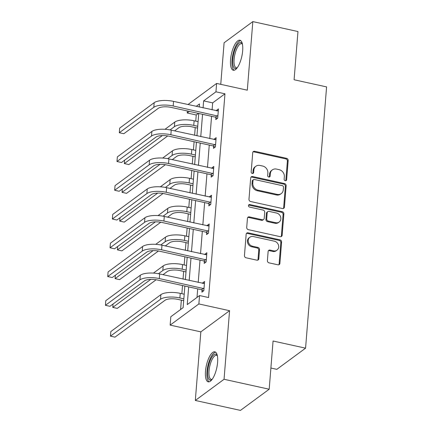 <?xml version="1.0" encoding="UTF-8"?>
<svg xmlns="http://www.w3.org/2000/svg" width="432" height="432" viewBox="0 0 432 432"><rect width="100%" height="100%" fill="white"/><g stroke="black" fill="none" stroke-linecap="round" stroke-linejoin="round"><path stroke-width="0.65" d="M285.282 180.738A1.355 1.183 53.6 0 0 286.621 179.744L288.171 160.515A1.933 1.685 53.6 0 0 286.546 158.312L254.642 151.286A1.933 1.685 53.6 0 0 252.725 152.707L251.176 171.936A1.355 1.183 53.6 0 0 253.66 172.481L253.859 169.997A6.188 5.4 53.6 0 1 255.857 166.261A6.188 5.4 53.6 0 1 259.994 165.451L262.656 166.039A6.188 5.4 53.6 0 1 267.862 173.075L267.662 175.565A1.355 1.183 53.6 0 0 270.14 176.11L270.34 173.626A6.188 5.4 53.6 0 1 272.338 169.889A6.188 5.4 53.6 0 1 276.48 169.079L279.137 169.668A6.188 5.4 53.6 0 1 284.342 176.71L284.143 179.194A1.355 1.183 53.6 0 0 285.282 180.738M285.73 180.749A1.355 1.183 53.6 0 0 285.849 180.317L287.393 161.087A1.933 1.685 53.6 0 0 285.768 158.884L253.865 151.859A1.933 1.685 53.6 0 0 253.012 151.891M252.763 173.491A1.355 1.183 53.6 0 0 252.882 173.054L253.082 170.57L253.859 169.997M269.244 177.12A1.355 1.183 53.6 0 0 269.363 176.683L269.563 174.199L270.34 173.626M205.481 371.288A15.374 5.33 102.4 0 1 214.844 351.81A15.374 5.33 102.4 0 1 217.598 362.362A15.374 5.33 102.4 0 1 208.235 381.839A15.374 5.33 102.4 0 1 205.481 371.288M230.553 59.697A15.374 5.33 102.4 0 1 239.917 40.219A15.374 5.33 102.4 0 1 242.665 50.771A15.374 5.33 102.4 0 1 233.302 70.249A15.374 5.33 102.4 0 1 230.553 59.697M195.318 400.459L224.051 379.285L229.57 310.7L200.837 331.873L195.318 400.459L240.457 410.4L269.19 389.227L273.067 341.01L305.57 348.17L326.587 86.908L294.089 79.753L297.967 31.541L252.828 21.6L224.1 42.773L220.752 84.337M269.19 389.227L224.051 379.285M267.397 260.647A1.933 1.685 53.6 0 0 269.023 262.845L277.976 264.816A1.933 1.685 53.6 0 0 279.893 263.396L281.61 242.044A1.933 1.685 53.6 0 0 279.985 239.841L248.081 232.816A1.933 1.685 53.6 0 0 246.164 234.236L244.447 255.593A1.933 1.685 53.6 0 0 246.073 257.791L256.883 260.172A1.933 1.685 53.6 0 0 258.8 258.752L259.54 249.615A1.933 1.685 53.6 0 0 257.909 247.417L252.553 246.235A5.173 4.514 53.6 0 1 248.411 242.276A5.173 4.514 53.6 0 1 249.869 237.227A5.173 4.514 53.6 0 1 253.33 236.552L274.331 241.175A5.173 4.514 53.6 0 1 278.473 245.133A5.173 4.514 53.6 0 1 277.009 250.182A5.173 4.514 53.6 0 1 273.553 250.857L270.049 250.09A1.933 1.685 53.6 0 0 268.132 251.505L267.397 260.647M187.952 104.555L216.616 83.43L247.309 90.185L252.828 21.6M216.616 83.43L215.941 91.816L203.634 100.888L203.072 107.881M188.671 286.891L187.24 304.619L199.546 295.553L208.575 297.54L224.969 93.803L215.941 91.816M199.546 295.553L198.871 303.939L170.143 325.112L170.818 316.726L183.125 307.654L184.864 286.054M229.57 310.7L198.871 303.939M282.501 208.532A1.933 1.685 53.6 0 0 284.423 207.117L286.141 185.76A1.933 1.685 53.6 0 0 284.515 183.562L252.612 176.537A1.933 1.685 53.6 0 0 250.695 177.957L248.978 199.309A1.933 1.685 53.6 0 0 250.603 201.512L282.501 208.532M283.873 213.899L282.155 235.256A1.933 1.685 53.6 0 1 280.238 236.677L248.341 229.651A1.933 1.685 53.6 0 1 246.71 227.453L247.444 218.311A1.933 1.685 53.6 0 1 249.367 216.891L262.3 219.742A1.933 1.685 53.6 0 0 264.222 218.322L264.708 212.258A1.933 1.685 53.6 0 0 263.083 210.06L249.61 207.095A1.355 1.183 53.6 0 1 249.815 204.557L282.247 211.702A1.933 1.685 53.6 0 1 283.873 213.899L283.1 214.472L281.378 235.829L282.155 235.256M270.896 368.032L276.836 369.344L305.57 348.17M198.385 113.4L196.241 114.982L195.745 121.133M195.226 127.57L194.605 135.292M194.087 141.723L193.428 149.899M192.91 156.33L192.289 164.052M191.77 170.489L191.117 178.659M190.598 185.096L189.977 192.812M189.459 199.249L188.8 207.419M188.282 213.856L187.661 221.578M187.142 228.01L186.489 236.185M185.971 242.617L185.35 250.339M184.831 256.775L184.172 264.946M183.654 271.382L183.033 279.099M182.515 285.536L181.861 293.706M181.343 300.143L180.587 309.528M196.241 114.982L187.213 112.99L187.375 110.975M200.837 331.873L170.143 325.112M199.265 107.044L199.519 103.923L196.198 106.369M189.356 111.413L187.213 112.99M185.382 279.617L187.18 257.288M187.699 250.857L189.491 228.528M190.01 222.091L191.808 199.768M192.326 193.331L194.119 171.002M194.638 164.57L196.436 142.241M196.954 135.805L198.747 113.481M202.554 114.318L200.756 136.642M200.237 143.078L198.445 165.407M197.926 171.844L196.128 194.168M195.61 200.605L193.811 222.934M193.298 229.365L191.5 251.694M190.982 258.131L189.184 280.454M224.969 93.803L212.663 102.875L212.096 109.868M211.583 116.305L209.785 138.634M209.266 145.066L207.468 167.395M206.955 173.831L205.157 196.155M204.638 202.592L202.84 224.921M202.322 231.352L200.529 253.681M200.011 260.118L198.212 282.442M197.694 288.878L197.008 297.421M212.663 102.875L203.634 100.888M202.592 283.408L202.63 282.928L204.574 281.497L203.828 290.714L201.89 292.145L202.057 290.077M204.908 254.648L204.946 254.167L206.885 252.736L206.145 261.954L204.201 263.385L204.368 261.317M207.22 225.882L207.257 225.407L209.201 223.976L208.456 233.194L206.518 234.625L206.685 232.551M209.536 197.122L209.574 196.641L211.513 195.21L210.773 204.428L208.829 205.859L208.996 203.791M211.847 168.361L211.885 167.881L213.829 166.45L213.084 175.667L211.145 177.098L211.313 175.03M214.164 139.595L214.202 139.115L216.14 137.689L215.401 146.907L213.457 148.338L213.624 146.264M216.475 110.835L216.513 110.354L218.457 108.923L217.717 118.141L215.773 119.572L215.941 117.504M216.513 110.354L218.311 110.749M214.202 139.115L215.995 139.514M211.885 167.881L213.683 168.275M209.574 196.641L211.367 197.035M207.257 225.407L209.05 225.801M204.946 254.167L206.739 254.561M202.63 282.928L204.422 283.322M272.338 169.889L271.561 170.462A6.188 5.4 53.6 0 0 269.563 174.199M255.857 166.261L255.08 166.833A6.188 5.4 53.6 0 0 253.082 170.57M283.36 208.505A1.933 1.685 53.6 0 0 283.646 207.689L285.363 186.332A1.933 1.685 53.6 0 0 283.738 184.135L251.834 177.109A1.933 1.685 53.6 0 0 250.976 177.136M283.5 187.202A1.355 1.183 53.6 0 0 282.361 185.663L254.356 179.496A1.355 1.183 53.6 0 0 253.017 180.49L252.801 183.114A6.188 5.4 53.6 0 0 258.007 190.156L277.15 194.373A6.188 5.4 53.6 0 0 281.286 193.563A6.188 5.4 53.6 0 0 283.289 189.826L283.5 187.202M253.454 179.674L252.677 180.247A1.355 1.183 53.6 0 0 252.239 181.062L253.017 180.49M281.286 193.563L280.514 194.135A6.188 5.4 53.6 0 1 276.372 194.945L257.234 190.728A6.188 5.4 53.6 0 1 252.029 183.686L252.239 181.062M281.097 236.644A1.933 1.685 53.6 0 0 281.378 235.829M263.596 219.488L262.818 220.061A1.933 1.685 53.6 0 1 261.527 220.315L248.589 217.463A1.933 1.685 53.6 0 0 247.73 217.496M283.1 214.472A1.933 1.685 53.6 0 0 281.47 212.274L249.037 205.13A1.355 1.183 53.6 0 0 248.594 205.119M275.729 222.696A5.173 4.514 53.6 0 0 279.185 222.021A5.173 4.514 53.6 0 0 280.649 216.972A5.173 4.514 53.6 0 0 276.507 213.014L269.109 211.388A1.933 1.685 53.6 0 0 267.187 212.803L266.701 218.867A1.933 1.685 53.6 0 0 268.326 221.071L275.729 222.696L274.952 223.268A5.173 4.514 53.6 0 0 278.413 222.593L279.185 222.021M267.813 211.637L267.035 212.209A1.933 1.685 53.6 0 0 266.414 213.376L267.187 212.803M274.952 223.268L267.554 221.643A1.933 1.685 53.6 0 1 265.923 219.44L266.414 213.376M277.009 250.182L276.237 250.754A5.173 4.514 53.6 0 1 272.776 251.429L269.276 250.663A1.933 1.685 53.6 0 0 268.418 250.69M249.869 237.227L249.091 237.8A5.173 4.514 53.6 0 0 247.633 242.849A5.173 4.514 53.6 0 0 251.775 246.807L252.553 246.235M257.742 260.14A1.933 1.685 53.6 0 0 258.028 259.324L258.763 250.187A1.933 1.685 53.6 0 0 257.137 247.99L251.775 246.807M278.834 264.789A1.933 1.685 53.6 0 0 279.115 263.968L280.832 242.617A1.933 1.685 53.6 0 0 279.207 240.413L247.309 233.388A1.933 1.685 53.6 0 0 246.451 233.42M197.575 128.088L191.819 126.819A9.855 3.402 -175.4 0 0 178.907 127.694L174.582 130.88M170.046 129.902L174.393 126.7A14.785 5.108 4.6 0 1 193.757 125.388L197.721 126.263M164.997 129.287L174.766 122.089A14.785 5.108 4.6 0 1 194.13 120.776L198.094 121.651M167.708 135.945L128.86 164.576L124.351 163.582L162.356 135.572M124.621 160.191L124.351 163.582M218.29 110.997L173.545 101.38L173.178 105.991L217.879 116.073M217.339 118.417L215.39 117.142L171.234 107.422A9.855 3.402 -175.4 0 0 158.323 108.292L123.811 133.731L119.297 132.737L153.814 107.298A14.785 5.108 4.6 0 1 173.178 105.991M119.297 132.737L119.669 128.131L154.181 102.692A14.785 5.108 4.6 0 1 173.545 101.38M215.39 117.142L217.334 115.711M195.259 156.848L189.502 155.579A9.855 3.402 -175.4 0 0 176.591 156.454L172.265 159.64M167.729 158.663L172.076 155.461A14.785 5.108 4.6 0 1 191.446 154.148L195.404 155.023M162.68 158.047L172.449 150.849A14.785 5.108 4.6 0 1 191.813 149.542L195.777 150.412M165.391 164.711L126.549 193.336L122.035 192.343L160.04 164.333M122.31 188.951L122.035 192.343M192.947 185.609L187.191 184.345A9.855 3.402 -175.4 0 0 174.28 185.215L169.954 188.406M165.418 187.429L169.765 184.221A14.785 5.108 4.6 0 1 189.13 182.914L193.093 183.784M160.369 186.813L170.138 179.615A14.785 5.108 4.6 0 1 189.502 178.303L193.466 179.177M163.075 193.471L124.232 222.102L119.718 221.108L157.729 193.093M119.993 217.717L119.718 221.108M215.973 139.757L171.234 130.145L170.861 134.752L215.568 144.833M215.028 147.182L213.079 145.908L168.923 136.183A9.855 3.402 -175.4 0 0 156.011 137.057L121.495 162.497L116.98 161.503L151.497 136.064A14.785 5.108 4.6 0 1 170.861 134.752M116.98 161.503L117.353 156.892L151.87 131.452A14.785 5.108 4.6 0 1 171.234 130.145M213.079 145.908L215.017 144.477M213.662 168.518L168.917 158.906L168.55 163.512L213.251 173.599M212.711 175.943L210.762 174.668L166.606 164.943A9.855 3.402 -175.4 0 0 153.695 165.818L119.183 191.257L114.669 190.264L149.18 164.824A14.785 5.108 4.6 0 1 168.55 163.512M114.669 190.264L115.042 185.652L149.553 160.218A14.785 5.108 4.6 0 1 168.917 158.906M210.762 174.668L212.706 173.237M237.022 68.024A13.306 4.612 102.4 0 1 232.729 62.473A13.306 4.612 102.4 0 1 236.299 46.705A13.306 4.612 102.4 0 1 242.352 43.799M242.438 44.194A12.317 4.271 -77.6 0 0 241.607 43.718A12.317 4.271 -77.6 0 0 237.335 47.558A12.317 4.271 -77.6 0 0 234.047 60.161A12.317 4.271 -77.6 0 0 236.309 67.781A12.317 4.271 -77.6 0 0 237.26 67.7M240.716 40.603A15.277 5.297 -77.6 0 0 236.039 45.398A15.277 5.297 -77.6 0 0 232.022 60.199A15.277 5.297 -77.6 0 0 234.187 70.238M211.95 379.615A13.306 4.612 102.4 0 1 207.662 374.063A13.306 4.612 102.4 0 1 211.232 358.295A13.306 4.612 102.4 0 1 217.285 355.396M217.366 355.784A12.317 4.271 -77.6 0 0 216.535 355.315A12.317 4.271 -77.6 0 0 212.263 359.154A12.317 4.271 -77.6 0 0 208.98 371.752A12.317 4.271 -77.6 0 0 211.237 379.372A12.317 4.271 -77.6 0 0 212.193 379.291M215.644 352.193A15.277 5.297 -77.6 0 0 210.973 356.989A15.277 5.297 -77.6 0 0 206.95 371.79A15.277 5.297 -77.6 0 0 209.12 381.829M190.631 214.375L184.874 213.106A9.855 3.402 -175.4 0 0 171.963 213.98L167.638 217.166M163.102 216.189L167.449 212.987A14.785 5.108 4.6 0 1 186.813 211.675L190.777 212.549M158.053 215.573L167.821 208.375A14.785 5.108 4.6 0 1 187.186 207.063L191.149 207.938M160.763 222.237L121.921 250.862L117.407 249.869L155.412 221.859M117.677 246.478L117.407 249.869M211.345 197.284L166.606 187.666L166.234 192.278L210.94 202.36M210.395 204.709L208.451 203.429L164.295 193.709A9.855 3.402 -175.4 0 0 151.384 194.584L116.867 220.018L112.352 219.024L146.869 193.585A14.785 5.108 4.6 0 1 166.234 192.278M112.352 219.024L112.725 214.418L147.242 188.978A14.785 5.108 4.6 0 1 166.606 187.666M208.451 203.429L210.389 202.003M188.32 243.135L182.558 241.866A9.855 3.402 -175.4 0 0 169.652 242.741L165.326 245.932M160.79 244.949L165.137 241.747A14.785 5.108 4.6 0 1 184.502 240.435L188.465 241.31M155.741 244.334L165.505 237.136A14.785 5.108 4.6 0 1 184.874 235.829L188.833 236.698M158.447 250.997L119.605 279.623L115.09 278.629L153.101 250.619M115.366 275.243L115.09 278.629M209.034 226.044L164.29 216.432L163.917 221.038L208.624 231.12M208.084 233.469L206.134 232.195L161.978 222.469A9.855 3.402 -175.4 0 0 149.067 223.344L114.556 248.783L110.041 247.79L144.553 222.35A14.785 5.108 4.6 0 1 163.917 221.038M110.041 247.79L110.408 243.178L144.925 217.739A14.785 5.108 4.6 0 1 164.29 216.432M206.134 232.195L208.078 230.764M186.003 271.895L180.247 270.632A9.855 3.402 -175.4 0 0 167.335 271.501L163.01 274.693M158.474 273.715L162.821 270.508A14.785 5.108 4.6 0 1 182.185 269.201L186.149 270.07M153.425 273.1L163.193 265.901A14.785 5.108 4.6 0 1 182.558 264.589L186.521 265.464M156.136 279.758L117.293 308.389L112.779 307.395L150.784 279.38M113.049 304.004L112.779 307.395M206.717 254.804L161.978 245.192L161.606 249.804L206.312 259.886M205.767 262.229L203.823 260.955L159.662 251.235A9.855 3.402 -175.4 0 0 146.756 252.104L112.239 277.544L107.725 276.55L142.241 251.111A14.785 5.108 4.6 0 1 161.606 249.804M107.725 276.55L108.097 271.939L142.609 246.505A14.785 5.108 4.6 0 1 161.978 245.192M203.823 260.955L205.762 259.524M183.686 300.661L177.93 299.392A9.855 3.402 -175.4 0 0 165.024 300.267L114.977 337.149L110.462 336.155L160.51 299.273A14.785 5.108 4.6 0 1 179.874 297.961L183.838 298.836M110.462 336.155L110.835 331.549L160.877 294.662A14.785 5.108 4.6 0 1 180.241 293.355L184.205 294.224M204.406 283.57L159.662 273.953L159.289 278.564L203.996 288.646M203.456 290.995L201.506 289.721L157.351 279.995A9.855 3.402 -175.4 0 0 144.439 280.87L109.928 306.304L105.413 305.311L139.925 279.877A14.785 5.108 4.6 0 1 159.289 278.564M105.413 305.311L105.781 300.704L140.297 275.265A14.785 5.108 4.6 0 1 159.662 273.953M201.506 289.721L203.45 288.29M285.849 180.317L286.621 179.744M252.882 173.054L253.66 172.481M269.363 176.683L270.14 176.11M253.865 151.859L254.642 151.286M285.768 158.884L286.546 158.312M287.393 161.087L288.171 160.515M251.834 177.109L252.612 176.537M283.738 184.135L284.515 183.562M285.363 186.332L286.141 185.76M283.646 207.689L284.423 207.117M252.029 183.686L252.801 183.114M257.234 190.728L258.007 190.156M276.372 194.945L277.15 194.373M248.589 217.463L249.367 216.891M261.527 220.315L262.3 219.742M249.037 205.13L249.815 204.557M281.47 212.274L282.247 211.702M265.923 219.44L266.701 218.867M267.554 221.643L268.326 221.071M269.276 250.663L270.049 250.09M272.776 251.429L273.553 250.857M257.137 247.99L257.909 247.417M258.763 250.187L259.54 249.615M258.028 259.324L258.8 258.752M247.309 233.388L248.081 232.816M279.207 240.413L279.985 239.841M280.832 242.617L281.61 242.044M279.115 263.968L279.893 263.396M194.13 120.776L193.757 125.388M174.766 122.089L174.393 126.7M154.181 102.692L153.814 107.298M191.813 149.542L191.446 154.148M172.449 150.849L172.076 155.461M189.502 178.303L189.13 182.914M170.138 179.615L169.765 184.221M151.87 131.452L151.497 136.064M149.553 160.218L149.18 164.824M187.186 207.063L186.813 211.675M167.821 208.375L167.449 212.987M147.242 188.978L146.869 193.585M184.874 235.829L184.502 240.435M165.505 237.136L165.137 241.747M144.925 217.739L144.553 222.35M182.558 264.589L182.185 269.201M163.193 265.901L162.821 270.508M142.609 246.505L142.241 251.111M180.241 293.355L179.874 297.961M160.877 294.662L160.51 299.273M140.297 275.265L139.925 279.877"/></g></svg>
